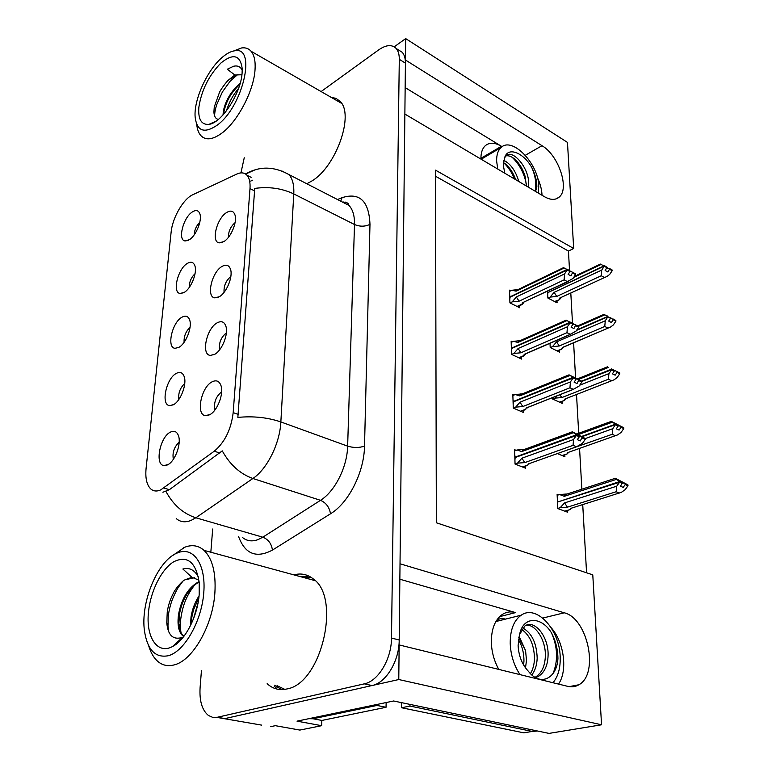 <?xml version="1.0" encoding="UTF-8"?>
<svg xmlns="http://www.w3.org/2000/svg" width="772" height="772" viewBox="0 0 772 772"><rect width="100%" height="100%" fill="white"/><g stroke="black" fill="none" stroke-linecap="round" stroke-linejoin="round"><path stroke-width="1.16" d="M480.908 158.318L501.433 146.275L405.155 87.593M480.927 159.09L480.917 158.849C480.85 152.798 482.346 148.388 485.405 145.609C489.602 142.241 494.939 142.463 501.433 146.275M399.857 579.222L515.599 612.601C510.823 611.26 506.422 611.858 502.389 614.406C495.055 619.598 491.368 628.852 491.33 642.15C491.639 651.896 494.128 660.986 498.799 669.411M178.911 347.342C185.907 343.694 192.353 327.347 189.68 320.052C188.233 316.105 185.627 315.169 181.864 317.263C172.04 322.532 166.424 347.882 175.08 348.307L178.911 347.342M230.838 276.559L230.78 276.598C225.878 280.728 223.648 285.978 224.073 292.356M219.364 296.699C226.553 292.733 233.076 276.868 230.567 269.438C229.043 265.047 226.157 264.082 221.902 266.514C211.702 272.265 206.028 297.22 214.857 297.867L219.364 296.699M184.315 292.337C191.109 288.448 197.381 272.796 194.92 265.896C193.531 262.046 190.935 261.254 187.142 263.532C177.705 269.061 172.088 292.916 180.175 293.476L184.315 292.337M189.487 239.648C196.088 235.556 202.196 220.531 199.929 213.998C198.587 210.235 196.011 209.579 192.199 212.03C183.118 217.781 177.521 240.304 185.087 240.96L189.487 239.648M173.266 404.817C180.494 401.45 187.113 384.331 184.19 376.591C182.694 372.558 180.079 371.486 176.354 373.378C166.115 378.348 160.518 405.377 169.782 405.628L173.266 404.817M167.37 464.947C174.829 461.888 181.632 443.9 178.448 435.678C176.894 431.577 174.269 430.371 170.593 432.05C159.9 436.653 154.352 465.574 164.282 465.603L167.37 464.947M221.632 391.906L221.535 391.954C215.774 396.702 213.583 402.695 214.973 409.932M209.434 414.853C217.115 411.457 223.996 394.067 221.004 385.682C219.345 381.069 216.421 379.776 212.213 381.773C201.087 386.907 195.499 415.375 205.69 415.674L209.434 414.853M226.37 332.906L226.264 332.964C220.937 337.403 218.717 343.019 219.595 349.812M214.519 354.416C221.94 350.71 228.637 334.131 225.897 326.247C224.314 321.741 221.4 320.612 217.173 322.831C206.529 328.303 200.874 354.908 210.36 355.4L214.519 354.416M224.005 241.52C230.973 237.332 237.322 222.104 235.026 215.089C233.559 210.824 230.693 210.013 226.428 212.647C216.642 218.64 210.959 242.119 219.19 242.881L224.005 241.52M160.682 489.921L214.269 451.195C224.826 442.288 231.127 429.425 233.183 412.615L249.993 188.619C250.398 182.501 249.395 178.042 246.982 175.254C244.425 172.542 241.009 172.156 236.734 174.096L192.807 194.727C183.331 198.858 172.426 217.791 171.123 232.179L146.091 468.363C145.184 477.974 146.699 484.787 150.617 488.811C153.358 491.281 156.706 491.658 160.682 489.921M261.689 725.13L216.787 717.371L224.903 718.587L398.777 679.534L399.143 644.929L567.748 686.356C571.811 687.312 575.536 686.781 578.923 684.745C599.468 673.831 587.685 618.121 564.245 612.804L400.021 563.792L404.866 114.053L544.434 196.696C550.359 200.044 555.184 200.257 558.918 197.314C570.006 189.304 558.774 155.384 542.002 145.696L405.454 60.004L405.676 38.6L394.222 46.822M558.513 684.088C567.96 670.694 564.033 641.918 551.189 627.752M321.847 720.421L321.654 725.69L297.017 721.154L393.604 700.986L549.008 733.4L601.552 724.792L398.777 679.534M321.654 725.69L299.854 730.071L275.343 725.68L270.49 726.693M569.543 270.557L568.443 251.064L573.683 248.487L567.468 142.405L405.676 38.6M573.683 248.487L435.505 170.149L436.344 522.769L592.78 574.851L601.552 724.792M496.888 620.524L498.307 620.92M586.566 572.776L582.725 504.608M581.856 489.207L579.56 448.397M578.701 433.266L576.52 394.521M575.584 377.942L573.606 342.826M572.506 323.265L570.807 293.157M554.277 631.786L553.592 631.94M235.064 222.693C230.596 226.543 228.377 231.426 228.406 237.351M179.172 442.202C174.154 446.901 172.204 452.604 173.343 459.321M184.749 383.501C180.088 387.872 178.11 393.209 178.824 399.52M199.813 222.239C196.349 225.733 194.467 229.95 194.168 234.891M195.055 273.664C191.176 277.447 189.227 282.05 189.217 287.473M190.037 327.367C185.762 331.439 183.784 336.418 184.103 342.295M568.443 251.064L435.524 176.248M550.002 343.289L550.204 347.535L559.603 352.109L559.497 350.112M552.559 397.609L552.627 399.047L562.199 403.351L562.093 401.392M557.365 453.589L564.901 456.686L564.805 454.766M558.687 494.813L557.104 494.215L557.78 508.555L567.709 512.251L567.613 510.379M547.551 291.198L547.869 298.031L557.104 302.836L556.998 300.81M512.473 341.793L511.141 341.156L511.556 354.377L521.592 359.077L521.515 356.973M514.268 394.926L512.83 394.299L513.274 408.079L523.493 412.489L523.426 410.424M516.15 450.327L514.596 449.7L515.049 464.078L525.491 468.17L525.414 466.153M510.765 290.783L509.51 290.147L509.916 302.846L519.759 307.796L519.681 305.664M537.351 177.406C540.246 183.611 541.809 189.555 542.021 195.268M267.151 683.683L269.081 685.314C274.33 689.232 280.265 690.457 286.885 688.962C321.499 683.625 341.398 597.808 313.307 578.952C307.526 574.32 301.051 572.959 293.881 574.86M308.916 576.095L301.196 576.858M306.802 183.755L311.956 180.938C336.293 166.482 354.551 114.227 339.998 101.277L335.984 98.372L331.101 97.311M339.863 101.132L337.123 100.775M276.26 687.997L274.311 686.366M249.993 188.619L254.567 190.877L254.596 188.436C268.743 186.438 281.799 188.271 293.775 193.926L280.854 421.937C279.908 443.379 267.141 469.087 252.888 478.495C240.169 473.95 229.959 464.744 222.268 450.877L169.377 489.68L162.892 492.247M201.463 670.337L200.102 687.485C199.292 700.87 202.061 710.201 208.411 715.461L212.667 717.352L217.386 717.256L224.903 718.587L372.065 685.536C386.058 682.921 399.317 660.822 399.201 639.978L405.416 63.15C405.435 58.392 404.383 54.783 402.26 52.322L398.198 49.755M254.567 190.877L237.853 417.401C253.303 415.925 267.643 417.44 280.854 421.937L347.641 446.148L354.502 224.517C354.686 215.938 352.843 209.579 348.992 205.439L341.6 201.637M250.726 181.073L252.772 180.165M244.251 157.758L240.932 172.899M212.676 529.003L210.833 552.231M217.386 717.256L364.268 683.857C378.251 681.213 391.549 658.998 391.491 638.068L399.298 59.319C399.327 54.551 398.294 50.942 396.181 48.482C391.964 44.265 386.116 44.737 378.656 49.9L321.104 91.559M274.716 685.218L281.471 689.599M510.06 302.913L512.222 301.881L516.333 296.959L564.544 273.935L567.179 270.007L569.997 271.551L568.115 274.349L570.923 275.874L572.747 272.323L570.662 271.416L569.804 271.831M509.665 294.991L510.031 296.844L567.15 269.438L563.251 267.778M509.549 291.372L511.836 290.272L516.14 291.14L564.216 267.971M511.836 290.272L518.012 289.587M512.222 301.881L519.054 301.205L564.139 279.85L567.362 281.597L522.277 302.846L521.968 304.573L523.435 302.991M572.747 272.323L575.545 273.857L575.584 274.62L572.795 273.085M567.362 281.597L572.959 278.518L575.584 274.62M567.179 270.007L510.041 297.201L509.809 299.343M569.91 271.001L570.662 271.416M517.906 289.635L516.14 291.14M569.611 271.146L569.948 270.779L567.13 269.235M522.277 302.846L568.443 281.355M564.139 279.85L564.544 273.935M516.333 296.959L519.054 301.205M567.169 269.804L569.997 271.551M569.958 270.982L567.15 269.438M547.995 298.088L550.108 297.104L554.142 292.347L601.755 270.055L604.312 266.079L547.869 292.607L547.715 294.643M604.312 266.079L606.946 267.566L605.132 270.451L607.757 271.937L609.581 269.245L612.196 270.721L612.138 269.988L609.523 268.511L606.84 267.932M604.322 266.263L606.956 267.759M604.273 265.529L606.917 267.208L600.278 264.149M548.216 292.453L604.283 265.713M547.859 292.26L547.802 291.083M550.108 297.104L556.728 296.448L601.263 275.749L601.755 270.055M554.142 292.347L556.728 296.448M560.742 298.195L559.324 299.719L554.595 301.524M605.267 277.225L559.758 298.04L559.295 299.353M612.196 270.721L609.639 274.485L607.168 276.347L559.758 298.04M601.263 275.749L604.283 277.438M609.581 269.245L609.523 268.511M606.782 267.276L607.448 267.643M601.359 264.323L573.731 277.37M511.643 354.425L513.911 353.431L518.118 348.5L567.41 326.788L570.103 322.812L572.969 324.279L571.048 327.106L573.914 328.563L575.777 324.944L572.969 324.211M511.296 346.136L511.662 348.075L570.074 322.223L566.127 320.168M511.18 342.372L513.515 341.33L517.906 342.43L567.073 320.563M513.515 341.33L520.038 340.693M513.911 353.431L520.888 352.794L566.986 332.674L570.276 334.324L524.178 354.348L523.821 355.96L525.346 354.309M575.777 324.944L578.624 326.402L578.672 327.193L575.825 325.745M570.276 334.324L575.989 331.14L578.672 327.193M570.103 322.812L511.682 348.452L511.44 350.671M572.93 323.545L573.644 323.912M519.952 340.732L517.906 342.43M572.544 323.864L572.93 323.487L570.054 322.02M524.178 354.348L525.462 354.174M566.986 332.674L567.41 326.788M518.118 348.5L520.888 352.794M570.093 322.609L572.969 324.279M572.94 323.69L570.074 322.223M513.284 408.089L515.667 407.133L519.971 402.202L570.402 381.937L573.152 377.923L576.076 379.303L574.117 382.159L577.031 383.53L578.942 379.853L576.752 378.666L575.902 379.013M512.994 399.423L513.37 401.459L573.123 377.305L569.041 374.845L581.837 381.223L581.885 382.053L578.99 380.683M512.869 395.496L515.262 394.521L519.749 395.882L570.045 375.443M515.262 394.521L522.152 393.932M515.667 407.133L522.789 406.555L569.958 387.785L573.316 389.339L526.147 408.012L525.693 409.527M573.316 389.339L579.145 386.029L581.885 382.053M573.152 377.923L513.39 401.845L513.148 404.142M573.113 377.093L576.752 378.666M520.338 393.99L521.65 394.048L519.749 395.882M581.837 381.223L578.942 379.853M526.147 408.012L527.643 407.471L527.122 408.031M569.958 387.785L570.402 381.937M519.971 402.202L522.789 406.555M573.142 377.711L576.076 379.303M513.37 401.459L513.853 401.662M576.028 378.473L573.123 377.305M515.049 464.011L517.51 463.132L521.901 458.201L573.528 439.538L576.346 435.485L579.328 436.778L577.321 439.654L580.283 440.928L582.242 437.184L576.308 434.839L572.332 431.809L585.195 438.467L585.253 439.326L582.291 438.052M514.76 454.969L515.156 457.111L576.308 434.839M514.634 450.877L517.076 449.979L521.669 451.61L573.152 432.754M517.076 449.979L524.313 449.449M517.51 463.132L524.786 462.611L573.065 445.338L576.481 446.785L528.212 463.962L527.71 465.333M576.481 446.785L582.445 443.34L585.253 439.326M576.346 435.485L515.165 457.526L514.924 459.9M576.298 434.617L580.004 435.852M522.924 449.468L523.802 449.536L521.669 451.61M585.195 438.467L582.242 437.184M528.212 463.962L529.476 463.518M573.065 445.338L573.528 439.538M521.901 458.201L524.786 462.611M576.327 435.263L579.328 436.778M515.156 457.111L515.696 457.323M579.28 435.91L578.768 436.315M550.272 347.574L552.482 346.618L556.602 341.861L605.277 320.766L607.882 316.752L576.472 330.416M607.882 316.752L610.565 318.17L608.712 321.094L611.376 322.503L613.248 319.782L615.902 321.191L615.853 320.428L610.565 318.247M607.892 316.945L610.575 318.373M607.844 316.182L603.781 314.445M576.838 329.885L607.853 316.375M550.031 343.965L550.262 343.173M552.482 346.618L559.237 346.001L604.765 326.44L605.277 320.766M556.602 341.861L559.237 346.001M615.902 321.191L613.296 324.993L610.517 327.048L562.325 347.516L563.743 347.043L561.833 349.098L556.988 350.835M562.325 347.516L561.842 348.761M604.765 326.44L607.834 328.052M613.248 319.782L613.19 319.019M610.527 317.755L611.057 318.035M604.862 314.802L578.498 326.334M579.704 385.209L608.934 373.609L611.617 369.749L581.856 381.416M611.598 369.547L614.329 370.888L612.437 373.841L615.159 375.173L617.06 372.432L619.771 373.764L619.713 372.963L614.821 370.521L614.136 370.792M611.617 369.749L614.348 371.091M614.821 370.521L619.713 372.963M614.29 370.299L611.559 368.948M581.634 381.107L611.578 369.161M552.627 399.047L554.952 398.13L557.172 395.785M554.952 398.13L561.852 397.561L608.404 379.245L608.934 373.609M559.768 394.753L561.852 397.561M566.301 398.526L564.457 400.446L559.468 402.125M611.791 380.712L564.988 398.989L564.496 400.157M619.771 373.764L617.098 377.595L614.01 379.843L564.988 398.989M608.404 379.245L611.53 380.76M617.06 372.432L617.002 371.631M608.51 367.395L578.508 379.428M585.205 438.602L612.756 428.701L615.477 424.6L582.146 436.643M615.477 424.6L618.256 425.854L616.326 428.836L619.096 430.081L621.045 427.312L623.795 428.557L623.737 427.736L618.227 425.411M615.496 424.812L618.276 426.067M618.748 425.227L615.448 424.185L611.308 421.377L623.737 427.736M618.218 425.237L615.438 423.973M618.227 425.449L617.745 425.623M581.702 436.402L615.448 424.185M563.936 451.244L612.196 434.298L612.756 428.701M567.179 453.907L562.035 455.509M568.038 453.029L568.916 452.17L567.767 452.575L567.256 453.666M623.795 428.557L621.074 432.426L617.629 434.897L567.767 452.575M612.196 434.298L615.39 435.717M621.045 427.312L620.987 426.482M612.312 422.216L578.286 434.597M557.78 508.42L560.211 507.648L564.602 502.9L616.741 486.196L619.549 482.268L557.751 501.974L557.587 504.309M619.53 482.046L622.357 483.204L620.379 486.225L623.197 487.373L625.195 484.584L628.003 485.733L627.935 484.874L622.222 482.51M619.549 482.268L622.377 483.426M622.84 482.307L620.022 481.149L622.328 482.78L619.501 481.622L615.236 478.244L627.935 484.874M622.319 482.558L619.482 481.4M622.328 482.78L621.769 482.963M558.32 501.781L619.501 481.622M557.731 501.559L557.355 499.397M560.211 507.648L567.401 507.185L616.162 491.745L616.741 486.196M564.602 502.9L567.401 507.185M569.997 509.636L564.689 511.122M571.434 508.169L570.132 509.414M628.003 485.733L625.214 489.631L621.392 492.324L570.662 508.41M616.162 491.745L619.414 493.047M625.195 484.584L625.137 483.716M616.278 479.422L564.274 496.319L565.953 494.061L566.735 494.051M564.274 496.319L559.575 494.524L565.953 494.061M559.575 494.524L557.162 495.315M552.993 682.728C558.166 676.475 560.568 667.809 560.183 656.76C559.632 629.46 536.463 604.264 521.225 615.178C513.834 620.418 510.157 629.846 510.215 643.481C510.697 655.003 513.959 665.387 520.01 674.622M525.491 667.905L526.485 660.504L525.568 650.545L519.083 636.205M518.417 639.602C522.19 645.884 524.034 653.093 523.937 661.218L523.628 665.049M526.321 625.214C535.392 624.114 546.132 640.287 545.331 656.393C544.916 666.265 541.664 673.145 535.556 677.034L534.957 677.353M519.624 634.41C523.329 615.496 541.761 616.606 551.526 632.934C555.724 640.963 557.857 649.513 557.924 658.584C557.046 677.913 540.68 687.186 528.521 671.447C522.19 664.731 518.716 656.103 518.108 645.575L519.624 634.41L524.825 626.063C534.137 618.845 549.008 636.639 548.072 655.804C547.666 665.686 544.414 672.576 538.306 676.475L535.498 677.652M521.718 629.46C529.92 635.269 534.185 645.035 534.494 658.757C534.224 664.75 532.854 669.71 530.393 673.647M522.76 627.993C531.85 633.05 536.656 643.105 537.187 658.169C536.878 665.194 535.064 670.8 531.744 674.969M409.942 704.392L409.971 706.052L532.255 731.431L537.573 731.016M409.971 706.052L401.585 707.75L523.812 732.84L532.255 731.431M401.585 707.75L401.257 702.588M376.997 704.46L377.016 705.444L312.998 718.761L308.897 718.674M315.169 719.166L321.914 720.43L386.039 707.277L377.016 705.444M386.154 702.539L386.039 707.277M551.526 632.934C557.683 647.11 558.185 660.668 553.022 673.609M543.922 644.446L544.443 646.598M538.277 193.048L538.788 186.226C538.634 163.944 512.29 136.335 501.124 147.471C498.017 150.289 496.521 154.815 496.628 161.049L497.737 169.039M505.872 155.896C508.352 155.384 511.093 156.301 514.094 158.636C519.151 162.882 522.847 168.846 525.182 176.527L526.369 185.994M504.801 173.227L503.257 165.005L504.589 157.874L506.075 155.703C512.695 148.745 529.746 168.537 528.627 184.595L528.376 187.181M503.334 162.506L505.583 164.079C509.954 167.814 513.322 173.015 515.677 179.664M503.701 160.306C510.591 163.703 515.619 170.776 518.803 181.516M504.589 157.874C507.783 146.14 523.377 152.76 531.59 167.119C535.102 173.98 536.858 180.523 536.849 186.737L535.594 191.456M531.59 167.119C535.44 175.64 536.617 183.659 535.121 191.176M512.232 157.353C519.72 164.677 524.439 173.768 526.398 184.633M503.682 162.728C508.179 166.964 511.797 172.388 514.548 178.998M199.06 595.849C194.959 602.256 192.286 609.253 191.031 616.847L190.501 625.6M198.858 597.673L193.502 609.89L191.861 617.05L191.302 623.959M199.089 581.528C188.619 587.193 181.787 598.001 178.612 613.962C177.193 624.008 178.39 631.1 182.192 635.231L183.813 636.427M183.987 636.205L183.041 635.414C180.667 633.03 179.287 629.161 178.901 623.824L179.461 614.165C182.086 600.22 187.934 589.914 197.005 583.246L199.147 582.069M194.544 577.707L185.039 579.791L191.91 577.292M198.925 580.168L191.919 577.302L182.868 569.012C189.41 567.275 194.592 569.939 198.394 576.983M177.869 552.752C193.492 546.344 206.124 564.409 203.769 592.79C201.656 621.093 184.585 651.279 168.479 655.689C155.51 658.246 147.52 650.082 144.509 631.226C140.243 602.565 157.613 560.79 176.981 553.119L177.869 552.752M172.59 555.579L184.807 547.213C192.074 544.434 198.491 545.486 204.059 550.388C212.435 558.61 216.044 572.756 214.886 592.828C212.889 625.175 192.826 660.465 174.347 664.856C168.074 666.564 162.583 665.435 157.864 661.479C153.763 657.927 150.694 652.668 148.658 645.691M303.502 577.485L311.714 577.745M284.791 689.367L277.061 685.69M199.195 594.363C197.642 616.172 185.328 640.22 172.6 646.482C157.295 655.032 145.619 636.871 148.523 611.781C150.579 590.976 161.541 569.128 173.729 561.755C187.422 555.136 195.905 562.055 199.195 582.532L199.195 594.363M185.039 579.791L184.894 579.878C182.491 580.409 174.916 589.49 173.739 592.558C170.438 598.609 168.286 605.036 167.254 611.868L166.781 622.753C167.9 635.414 173.15 640.287 182.52 637.373L183.504 636.823M194.814 584.819C189.352 591.69 185.502 599.043 183.273 606.879C180.918 615.332 179.992 622.531 180.494 628.456L180.966 632.49M182.868 581.248L178.786 586.691C177.338 588.351 172.262 598.898 171.326 602.421C169.608 607.651 168.325 614.502 168.296 615.67L167.968 626.188L168.672 631.332M198.066 602.739L193.444 618.961M240.208 83.26C231.407 90.816 225.8 99.993 223.407 110.782L223.021 114.941M223.716 114.169L224.092 111.149C226.292 100.939 231.552 92.022 239.88 84.389M228.946 79.68L234.833 75.009L227.315 69.229L233.684 66.209C237.622 65.388 240.478 66.701 242.234 70.146M241.925 74.739L234.823 75.019M214.703 116.186L213.912 111.805L214.269 106.99L219.547 92.225C220.522 89.822 227.007 80.848 228.946 79.69L237.332 74.778L241.916 74.836M223.156 56.588C227.19 53.297 230.944 51.377 234.408 50.846C257.153 45.133 243.035 107.154 216.874 125.392C204.175 133.836 196.937 131.095 195.152 117.17C193.511 99.684 207.774 68.737 223.156 56.588M233.713 50.962L241.549 47.961C245.486 47.401 248.68 48.511 251.112 51.28C254.306 55.13 255.609 61.306 255.03 69.837C253.776 90.999 237.361 122.005 221.622 133.295C212.57 139.78 205.651 140.552 200.855 135.611C198.578 133.045 197.198 129.281 196.735 124.331M339.236 101.991L341.031 102.531M242.099 73.05C240.98 93.316 221.496 123.144 208.942 124.35C201.347 124.987 197.979 119.284 198.858 107.231C201.531 90.102 208.903 75.338 220.995 62.957C233.212 53.104 240.275 54.976 242.205 68.563L242.099 73.05M213.912 111.805C214.095 116.35 215.591 118.878 218.38 119.39M238.596 88.336C231.417 97.204 228.811 103.622 226.35 110.975M237.39 74.768L229.969 81.417L222.413 91.926L216.642 104.828C215.185 109.701 214.539 113.388 214.684 115.887M515.599 612.601L499.59 616.664M163.867 488.02L169.377 489.68M542.774 618.063L564.245 612.804M214.269 451.195L219.837 453.039M233.183 412.615L238.239 414.419M525.327 155.278L542.002 145.696M242.572 537.563C246.905 541.066 252.029 541.77 257.945 539.657L262.808 537.196L320.486 500.324L252.888 478.495L195.837 517.78L191.051 520.415C185.261 522.712 180.33 522.104 176.238 518.572M165.961 491.474C173.227 504.907 183.186 513.669 195.837 517.78L262.808 537.196C268.318 539.396 271.532 543.691 272.429 550.089C256.294 558.619 244.985 554.055 238.519 536.395M343.81 202.775L345.441 202.129M245.621 174.057L255.407 169.686M281.848 170.95L288.96 174.588C292.578 178.689 294.19 185.135 293.775 193.926L354.502 224.517C359.916 226.765 365.069 226.707 369.981 224.343L364.519 446.11C364.23 472.097 348.635 502.997 330.503 513.795L272.429 550.089M337.47 199.523L342.044 197.68C359.655 192.122 368.968 201.01 369.981 224.343M364.268 683.857L372.065 685.536M391.491 638.068L399.201 639.978M399.298 59.319L405.416 63.15M330.503 513.795C329.403 507.223 326.064 502.736 320.486 500.324C334.884 491.523 347.265 466.915 347.641 446.148C353.557 447.924 359.183 447.914 364.519 446.11M340.722 201.193L342.044 197.68M347.41 204.628L347.854 203.335M521.872 304.207L517.095 306.455M523.754 355.631L518.813 357.774M525.713 409.208L520.589 411.235M527.758 465.072L522.432 466.973M505.535 619.105L495.875 621.547M518.803 637.392L525.568 650.545M321.914 720.43L312.998 718.761M483.147 158.077L481.043 159.157M569.138 686.636L578.923 684.745M246.982 175.254L251.132 177.328M222.79 242.215L219.19 242.881M214.684 354.319L210.36 355.4M210.389 414.313L205.69 415.674M168.595 464.242L164.282 465.603M173.796 404.518L169.782 405.628M188.185 240.401L185.087 240.96M183.572 292.762L180.175 293.476M218.804 297.017L214.857 297.867M178.776 347.419L175.08 348.307M555.734 199.012L558.918 197.314M245.486 173.961L246.162 173.652C259.932 165.99 274.195 166.308 288.96 174.588L348.992 205.439C347.564 204.416 350.961 203.268 343.279 201.984M396.181 48.482L402.26 52.322M521.804 304.67L517.529 306.677M516.922 290.118L563.367 267.72M517.636 289.712L515.407 289.78M559.179 299.806L555 301.736M574.397 276.386L600.423 264.082M523.638 356.056L519.218 357.967M518.823 341.234L566.137 320.158M519.595 340.819L517.829 340.809M525.761 353.817L570.962 334.189M525.578 409.575L520.965 411.399M520.801 394.482L569.041 374.845M527.643 407.471L573.567 389.291M527.604 465.371L522.75 467.099M522.885 449.989L572.081 431.924M529.505 463.509L528.868 464.146M561.698 349.176L557.365 351.019M563.743 347.043L608.471 327.917M577.639 325.9L603.849 314.426M564.322 400.514L559.816 402.28M577.437 378.878L607.41 366.835M567.073 453.965L562.344 455.634M576.964 433.903L611.144 421.444M569.958 509.645L564.95 511.218M571.55 508.13L570.662 508.951M565.577 494.514L615.033 478.389M521.225 615.178L495.913 621.518C497.921 618.806 501.134 617.996 505.554 619.105M538.306 676.475L535.556 677.034M501.124 147.471L481.178 159.244M183.041 635.414L182.192 635.231M315.179 580.669L204.059 550.388M182.52 637.373L172.6 646.482M178.921 623.824L180.523 628.456M167.987 626.179L166.781 622.753M176.981 553.119L183.794 547.637M234.408 50.846L241.549 47.961M341.581 103.342L251.112 51.28M215.832 121.3L208.942 124.35"/></g></svg>

